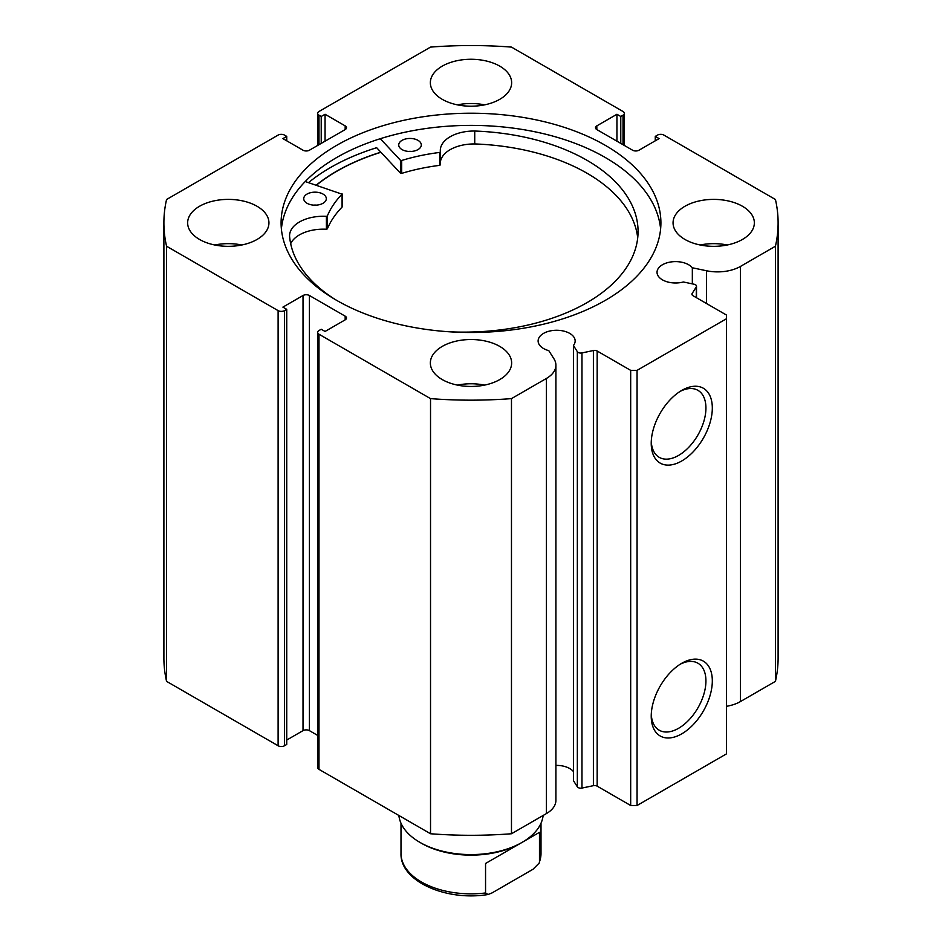 <?xml version="1.0" encoding="UTF-8"?>
<svg xmlns="http://www.w3.org/2000/svg" width="942" height="942" viewBox="0 0 942 942"><rect width="100%" height="100%" fill="white"/><g stroke="black" fill="none" stroke-linecap="round" stroke-linejoin="round"><path stroke-width="1.41" d="M305.232 181.535L342.076 194.182A147.682 85.263 0 0 0 327.357 215.953L326.403 216.342A33.735 19.476 0 0 0 289.583 235.735L289.547 235.735A174.341 100.653 0 0 0 335.752 299.839M313.439 205.132A11.292 6.523 180 0 1 316.63 205.132M306.962 203.236A11.292 6.523 180 0 1 303.736 198.68A11.292 6.523 180 0 1 310.766 192.639A11.292 6.523 180 0 1 323.094 194.111A11.292 6.523 180 0 1 326.321 198.68A11.292 6.523 180 0 1 319.291 204.708A11.292 6.523 180 0 1 306.962 203.236M408.428 151.415A11.292 6.523 180 0 1 411.619 151.415M401.951 149.531A11.292 6.523 180 0 1 398.725 144.962A11.292 6.523 180 0 1 405.755 138.933A11.292 6.523 180 0 1 418.083 140.405A11.292 6.523 180 0 1 421.31 144.962A11.292 6.523 180 0 1 414.292 151.003A11.292 6.523 180 0 1 401.951 149.531M637.71 237.937A174.341 100.653 0 0 0 588.279 173.964A174.341 100.653 0 0 0 474.733 143.938L474.733 131.032A33.735 19.476 0 0 0 440.303 150.52A33.735 19.476 0 0 0 440.385 151.898L439.667 152.439A147.682 85.263 0 0 0 401.681 160.481L400.456 160.27L380.297 138.698M449.334 331.784A174.341 100.653 0 0 0 638.064 231.485A174.341 100.653 0 0 0 588.279 161.058A174.341 100.653 0 0 0 474.733 131.032L474.721 143.961A33.735 19.476 0 0 0 440.385 162.036M440.385 164.838L440.385 151.933L440.385 164.838L439.667 165.356A147.682 85.263 0 0 0 401.681 173.387L400.456 173.175L376.659 147.706A198.715 114.724 0 0 0 308.529 182.618M342.076 206.581L342.076 207.087A147.682 85.263 0 0 0 327.357 228.859L326.403 229.247A33.735 19.476 0 0 0 290.678 243.719M316.43 185.197A189.683 109.519 180 0 1 380.945 152.286M696.291 297.625L696.291 286.933A3.615 2.084 0 0 0 696.515 286.215A3.615 2.084 0 0 0 695.455 284.743A3.615 2.084 0 0 0 694.136 284.248L683.374 281.988A18.522 10.692 0 0 1 662.462 279.856A18.522 10.692 0 0 1 657.033 272.297A18.522 10.692 0 0 1 668.467 262.429A18.522 10.692 0 0 1 688.637 264.737A18.522 10.692 0 0 1 692.335 267.775L692.335 283.872M555.91 765.41A18.522 10.692 180 0 1 569.722 768.531A18.522 10.692 180 0 1 573.419 771.58M345.172 319.844L345.172 316.159A4.522 2.602 180 0 1 346.503 317.996A4.522 2.602 180 0 1 345.172 319.844L325.061 331.454L321.222 329.253L318.985 330.536A4.522 2.602 0 0 0 317.666 332.385A4.522 2.602 0 0 0 318.985 334.222L430.529 398.619A307.104 177.308 0 0 0 511.471 398.619L546.419 378.448A32.393 18.699 0 0 0 555.91 365.213A32.393 18.699 0 0 0 553.955 358.82L548.797 350.648A18.522 10.692 180 0 1 543.534 348.516A18.522 10.692 180 0 1 538.117 340.957A18.522 10.692 180 0 1 549.551 331.078A18.522 10.692 180 0 1 569.722 333.397A18.522 10.692 180 0 1 575.15 340.957A18.522 10.692 180 0 1 573.419 345.478L573.419 780.612L577.34 786.817L577.34 351.684A3.615 2.084 0 0 0 581.968 352.932L593.389 350.53A3.615 2.084 180 0 1 597.169 351.025L630.681 370.359L637.063 370.359L726.482 318.737L726.482 315.052L692.982 295.706A3.615 2.084 180 0 1 691.923 294.234A3.615 2.084 180 0 1 692.134 293.515L692.134 294.952M681.773 663.286L681.773 663.286A43.202 24.939 -60 0 1 712.317 680.925A43.202 24.939 -60 0 1 681.773 733.83A43.202 24.939 -60 0 1 651.228 716.191A43.202 24.939 -60 0 1 681.773 663.286L681.773 663.286M651.263 714.272A38.681 22.337 120 0 0 659.235 730.215A38.681 22.337 120 0 0 678.581 728.296A38.681 22.337 120 0 0 703.851 694.207A38.681 22.337 120 0 0 697.916 663.215A38.681 22.337 120 0 0 680.136 664.275M681.773 390.4L681.773 390.4A43.202 24.939 -60 0 1 712.317 408.039A43.202 24.939 -60 0 1 681.773 460.956A43.202 24.939 -60 0 1 651.228 443.317A43.202 24.939 -60 0 1 681.773 390.4L681.773 390.4M651.263 441.398A38.681 22.337 120 0 0 659.235 457.341A38.681 22.337 120 0 0 678.581 455.422A38.681 22.337 120 0 0 703.851 421.333A38.681 22.337 120 0 0 697.916 390.329A38.681 22.337 120 0 0 680.136 391.401M660.613 228.941A189.907 109.649 0 0 0 605.282 157.502A189.907 109.649 0 0 0 403.223 132.61A189.907 109.649 0 0 0 281.387 228.941M336.718 300.392A189.907 109.649 0 0 0 543.675 324.154A189.907 109.649 0 0 0 660.907 222.865A189.907 109.649 0 0 0 605.282 145.327A189.907 109.649 0 0 0 398.325 121.565A189.907 109.649 0 0 0 281.093 222.865A189.907 109.649 0 0 0 336.718 300.392M257.036 206.263A40.647 23.468 0 0 0 212.739 201.176A40.647 23.468 0 0 0 187.646 222.865A40.647 23.468 0 0 0 199.551 239.456A40.647 23.468 0 0 0 243.848 244.543A40.647 23.468 0 0 0 268.941 222.865A40.647 23.468 0 0 0 257.036 206.263M241.835 244.991A40.647 23.468 0 0 0 214.741 244.991M499.743 66.14A40.647 23.468 0 0 0 455.445 61.053A40.647 23.468 0 0 0 430.353 82.731A40.647 23.468 0 0 0 442.257 99.334A40.647 23.468 0 0 0 486.555 104.421A40.647 23.468 0 0 0 511.647 82.731A40.647 23.468 0 0 0 499.743 66.14M484.553 104.856A40.647 23.468 0 0 0 457.447 104.856M499.743 346.397A40.647 23.468 0 0 0 455.445 341.31A40.647 23.468 0 0 0 430.353 362.988A40.647 23.468 0 0 0 442.257 379.579A40.647 23.468 0 0 0 486.555 384.666A40.647 23.468 0 0 0 511.647 362.988A40.647 23.468 0 0 0 499.743 346.397M484.553 385.113A40.647 23.468 0 0 0 457.447 385.113M742.449 206.263A40.647 23.468 0 0 0 698.152 201.176A40.647 23.468 0 0 0 673.059 222.865A40.647 23.468 0 0 0 684.964 239.456A40.647 23.468 0 0 0 729.261 244.543A40.647 23.468 0 0 0 754.354 222.865A40.647 23.468 0 0 0 742.449 206.263M727.259 244.991A40.647 23.468 0 0 0 700.165 244.991M696.291 286.933L692.134 293.515M740.483 266.409L740.483 701.543L775.431 681.36A307.104 177.308 180 0 0 778.104 657.999L778.104 222.865A307.104 177.308 0 0 1 775.431 246.227L740.483 266.409A32.393 18.699 180 0 1 706.488 270.754L692.335 267.775M778.104 222.865A307.104 177.308 0 0 0 775.431 199.492L663.886 135.095A4.522 2.602 0 0 0 657.504 135.095L655.267 136.39L659.094 138.604L638.982 150.214A4.522 2.602 180 0 1 632.588 150.214L596.828 129.572A4.522 2.602 180 0 1 595.497 127.723A4.522 2.602 180 0 1 596.828 125.875L596.828 129.572M623.015 144.691L623.015 115.183L620.778 116.478L616.939 114.265L596.828 125.875M623.015 115.183A4.522 2.602 0 0 0 624.334 113.346A4.522 2.602 0 0 0 623.015 111.497L511.471 47.1A307.104 177.308 0 0 0 430.529 47.1L318.985 111.497A4.522 2.602 0 0 0 317.666 113.346A4.522 2.602 0 0 0 318.985 115.183L318.985 144.691M345.172 125.875A4.522 2.602 180 0 1 346.503 127.723A4.522 2.602 180 0 1 345.172 129.572L345.172 125.875L325.061 114.265L321.222 116.478L318.985 115.183M163.896 222.865A307.104 177.308 0 0 0 166.569 246.227L278.114 310.625A4.522 2.602 0 0 0 284.496 310.625L284.496 745.758A4.522 2.602 180 0 1 278.114 745.758L166.569 681.36A307.104 177.308 180 0 1 163.896 657.999L163.896 222.865A307.104 177.308 0 0 1 166.569 199.492L278.114 135.095A4.522 2.602 0 0 1 284.496 135.095L286.733 136.39L282.906 138.604L303.018 150.214A4.522 2.602 180 0 0 309.412 150.214L345.172 129.572M303.018 295.505A4.522 2.602 180 0 1 309.412 295.505L309.412 730.639A4.522 2.602 0 0 0 303.018 730.639L303.018 295.505L282.906 307.127L286.733 309.329L284.496 310.625M345.172 316.159L309.412 295.505M573.419 345.478L577.34 351.684M637.063 370.359L637.063 805.492L726.482 753.871L726.482 318.737M637.063 805.492L630.681 805.492L630.681 370.359M597.169 351.025L597.169 786.158L630.681 805.492M597.169 786.158A3.615 2.084 0 0 0 593.389 785.675L593.389 350.53M581.968 352.932L581.968 788.065L593.389 785.675M581.968 788.065A3.615 2.084 180 0 1 577.34 786.817M318.985 334.222L318.985 769.355L430.529 833.752A307.104 177.308 180 0 0 511.471 833.752L546.419 813.582A32.393 18.699 0 0 0 555.91 800.347L555.91 365.213M318.985 769.355A4.522 2.602 180 0 1 317.666 767.518L317.666 332.385M309.412 730.639L317.666 735.408M286.733 740.047L303.018 730.639M284.496 745.758L286.733 744.463L286.733 309.329M740.483 701.543A32.393 18.699 180 0 1 726.482 706.3M166.569 681.36L166.569 246.227M775.431 246.227L775.431 681.36M430.529 398.619L430.529 833.752M511.471 833.752L511.471 398.619M655.267 140.817L655.267 136.39M616.939 141.182L616.939 114.265M620.778 143.396L620.778 116.478M321.222 143.396L321.222 116.478M325.061 141.182L325.061 114.265M286.733 140.817L286.733 136.39M380.839 152.18A189.907 109.649 0 0 0 316.229 185.138M543.122 815.489A72.263 41.719 180 0 1 522.092 842.372L485.554 863.473L485.554 892.969L488.05 894.511L492.007 892.934L533.031 869.254L539.224 863.049L539.472 861.848L539.472 832.339L520.502 843.29A70.002 40.412 180 0 1 421.498 843.29L419.908 842.372A72.263 41.719 180 0 1 398.878 815.489M520.502 843.29L522.092 842.372A72.263 41.719 180 0 1 419.908 842.372M539.472 832.339L485.554 863.473M400.456 160.27L400.456 173.175M401.681 160.481L401.681 173.387M439.667 152.439L439.667 165.356M327.357 215.953L327.357 228.859M342.076 194.182L342.076 207.087M326.403 216.342L326.403 229.247M278.114 745.758L278.114 310.625M546.419 378.448L546.419 813.582M706.488 270.754L706.488 303.512M539.472 861.848A70.002 40.412 0 0 0 541.002 853.44L539.224 863.049M400.998 823.226L400.998 853.44A70.002 40.412 0 0 0 485.554 892.969M342.182 193.934L342.182 206.84M317.666 145.445L317.666 113.346M624.334 113.346L624.334 145.445M696.515 286.215L696.515 297.743M541.002 823.226L541.002 853.44M488.05 894.511C446.426 901.459 400.009 881.394 400.998 853.44"/></g></svg>
